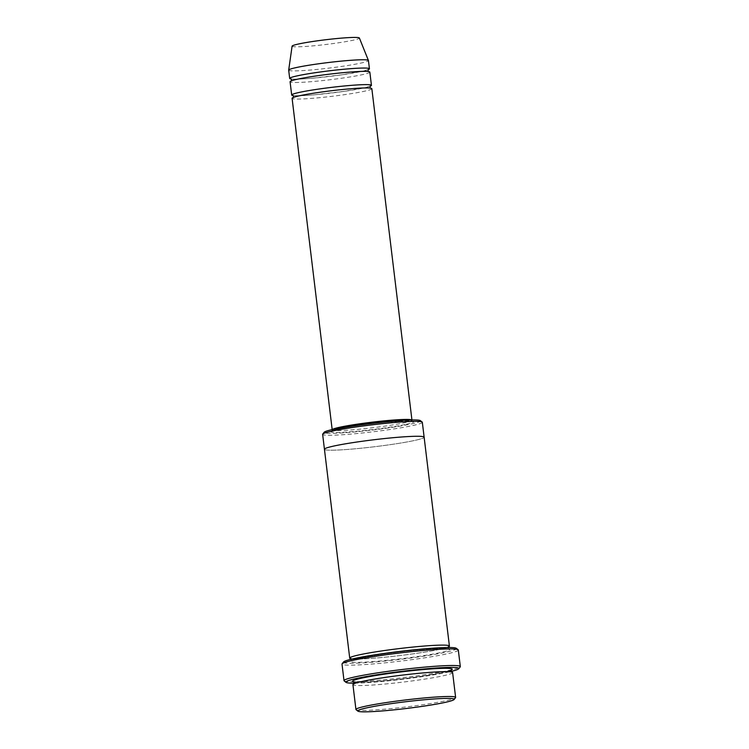 <?xml version="1.0" encoding="UTF-8"?>
<svg xmlns="http://www.w3.org/2000/svg" width="749" height="749" viewBox="0 0 749 749"><rect width="100%" height="100%" fill="white"/><g stroke="black" fill="none" stroke-linecap="round" stroke-linejoin="round"><path stroke-width="0.56" stroke-dasharray="3.75 2.81" d="M369.837 72.101A40.165 2.799 -6.9 0 1 361.411 74.872A40.165 2.799 -6.9 0 1 317.164 81.145A40.165 2.799 -6.9 0 1 290.078 81.753M293.074 95.563A40.165 2.799 173.1 0 0 331.901 92.97A40.165 2.799 173.1 0 0 370.231 86.229M420.32 420.61A48.535 3.389 -6.9 0 1 410.293 424.177A48.535 3.389 -6.9 0 1 355.232 431.901A48.535 3.389 -6.9 0 1 324.186 432.239M452.611 672.565A50.211 3.502 -6.9 0 1 442.088 676.029A50.211 3.502 -6.9 0 1 386.774 683.865A50.211 3.502 -6.9 0 1 352.929 684.623M356.084 709.715A50.211 3.502 173.1 0 0 406.201 706.934A50.211 3.502 173.1 0 0 455.532 697.684M422.324 422.286A50.211 3.502 -6.9 0 1 411.8 425.75A50.211 3.502 -6.9 0 1 356.487 433.587A50.211 3.502 -6.9 0 1 322.641 434.345M371.841 88.682A40.165 2.799 -6.9 0 1 363.424 91.453A40.165 2.799 -6.9 0 1 319.168 97.716A40.165 2.799 -6.9 0 1 292.091 98.325M291.061 78.982A40.165 2.799 173.1 0 0 329.897 76.398A40.165 2.799 173.1 0 0 368.218 69.648M288.683 70.153A40.165 2.799 173.1 0 0 328.895 68.112A40.165 2.799 173.1 0 0 368.433 60.5M292.101 46.148A33.892 2.369 173.1 0 0 326.03 44.472A33.892 2.369 173.1 0 0 359.38 38.002M456.281 648.297A56.905 3.97 -6.9 0 1 444.522 652.482A56.905 3.97 -6.9 0 1 379.968 661.536A56.905 3.97 -6.9 0 1 343.576 661.938M351.187 658.755A50.211 3.502 173.1 0 0 399.985 655.553A50.211 3.502 173.1 0 0 448.136 647.024M354.38 683.172A56.905 3.97 173.1 0 0 450.851 671.497M334.972 445.795A50.211 3.502 173.1 0 0 324.439 449.269A50.211 3.502 173.1 0 0 374.706 446.713A50.211 3.502 173.1 0 0 424.131 437.201A50.211 3.502 173.1 0 0 390.285 437.968A50.211 3.502 173.1 0 0 334.972 445.795M324.439 449.269L324.439 449.241A50.211 3.502 173.1 0 0 374.706 446.713A50.211 3.502 173.1 0 0 424.131 437.201L424.131 437.173M458.313 650.01A58.581 4.082 -6.9 0 1 446.039 654.055A58.581 4.082 -6.9 0 1 381.494 663.193A58.581 4.082 -6.9 0 1 342.012 664.082M344.194 680.925A58.581 4.082 173.1 0 0 402.662 677.676A58.581 4.082 173.1 0 0 460.214 666.891M405.05 424.524A41.841 2.921 -6.9 0 1 333.782 432.398A41.841 2.921 -6.9 0 1 378.011 423.054A41.841 2.921 -6.9 0 1 405.05 424.524M358.752 682.236A50.211 3.502 173.1 0 0 402.793 678.753A50.211 3.502 173.1 0 0 446.385 671.638M411.772 419.946A40.165 2.799 -6.9 0 1 411.959 420.17A40.165 2.799 -6.9 0 1 403.533 422.951A40.165 2.799 -6.9 0 1 359.277 429.214A40.165 2.799 -6.9 0 1 332.2 429.823A40.165 2.799 -6.9 0 1 332.331 429.561M360.644 657.959A50.211 3.502 173.1 0 0 393.085 659.71A50.211 3.502 173.1 0 0 446.151 648.503A50.211 3.502 173.1 0 0 360.644 657.959M354.202 683.65L354.034 683.846C353.874 684.034 353.444 683.378 363.593 681.141C377.805 678.079 406.51 674.212 427.07 672.593C439.195 671.647 447.022 671.413 450.533 671.89L451.141 671.919M451.104 670.027L447.181 671.413C436.105 674.531 401.539 679.474 377.693 681.309C365.699 682.236 357.994 682.461 354.558 681.974L353.79 681.805M332.172 429.598L331.807 430.984L338.361 429.055C349.259 426.593 372.702 423.325 390.304 421.846L412.624 421.2L411.931 419.946M291.295 80.892L298.645 78.963C312.127 76.267 328.305 74.057 347.171 72.316C357.825 71.427 364.754 71.164 367.937 71.548L368.452 71.558M368.386 69.479L363.63 70.958L341.713 74.834L313.166 78.158C302.278 79.094 295.125 79.375 291.717 79.01L290.865 78.86M293.299 97.464L300.658 95.535C314.14 92.848 330.309 90.629 349.174 88.888C359.829 87.998 366.757 87.745 369.94 88.12L370.455 88.129M370.39 86.051L365.634 87.539L343.716 91.406L315.17 94.73C304.281 95.666 297.128 95.947 293.72 95.591L292.868 95.432M360.784 657.94C374.996 654.879 403.702 651.012 424.262 649.392C436.386 648.437 444.213 648.203 447.724 648.69L448.539 648.868L448.295 646.818L444.372 648.203C437.856 649.917 427.482 651.789 413.27 653.811C386.025 657.697 356.721 659.85 351.749 658.774L350.981 658.596L351.225 660.646C351.066 660.833 350.635 660.178 360.784 657.94"/><path stroke-width="1.12" d="M291.689 95.011L290.078 81.753A40.165 2.799 -6.9 0 1 298.505 78.982A40.165 2.799 -6.9 0 1 342.761 72.719A40.165 2.799 -6.9 0 1 369.837 72.101L371.438 85.367A40.165 2.799 173.1 0 0 344.362 85.976A40.165 2.799 173.1 0 0 300.106 92.239A40.165 2.799 173.1 0 0 291.689 95.011A40.165 2.799 173.1 0 0 293.074 95.563M370.231 86.229A40.165 2.799 173.1 0 0 371.438 85.367M322.735 434.092L324.186 432.239A48.535 3.389 -6.9 0 1 371.878 423.297A48.535 3.389 -6.9 0 1 420.32 420.61L422.174 422.052A50.211 3.502 -6.9 0 1 422.324 422.286L424.131 437.173A50.211 3.502 173.1 0 0 390.285 437.968A50.211 3.502 173.1 0 0 334.972 445.795A50.211 3.502 173.1 0 0 324.439 449.269L322.641 434.345A50.211 3.502 -6.9 0 1 322.735 434.092A50.211 3.502 -6.9 0 1 333.165 430.881A50.211 3.502 -6.9 0 1 386.821 423.213A50.211 3.502 -6.9 0 1 422.174 422.052M355.934 709.49L352.929 684.623A50.211 3.502 -6.9 0 1 363.452 681.159A50.211 3.502 -6.9 0 1 418.766 673.332A50.211 3.502 -6.9 0 1 452.611 672.565L455.626 697.422A50.211 3.502 173.1 0 0 421.781 698.19A50.211 3.502 173.1 0 0 366.458 706.026A50.211 3.502 173.1 0 0 355.934 709.49A50.211 3.502 173.1 0 0 356.084 709.715L357.938 711.166A48.535 3.389 173.1 0 0 406.389 708.479A48.535 3.389 173.1 0 0 454.072 699.538A48.535 3.389 173.1 0 0 423.035 699.875A48.535 3.389 173.1 0 0 367.974 707.599A48.535 3.389 173.1 0 0 357.938 711.166M454.072 699.538L455.532 697.684A50.211 3.502 173.1 0 0 455.626 697.422M332.172 429.598L292.091 98.325A40.165 2.799 -6.9 0 1 300.508 95.554A40.165 2.799 -6.9 0 1 344.765 89.29A40.165 2.799 -6.9 0 1 371.841 88.682L411.931 419.946M368.218 69.648A40.165 2.799 173.1 0 0 369.435 68.786A40.165 2.799 173.1 0 0 342.359 69.395A40.165 2.799 173.1 0 0 298.102 75.668A40.165 2.799 173.1 0 0 289.685 78.439A40.165 2.799 173.1 0 0 291.061 78.982M369.435 68.786L368.433 60.5A40.165 2.799 173.1 0 0 368.414 60.454A40.165 2.799 173.1 0 0 341.001 61.146A40.165 2.799 173.1 0 0 297.1 67.382A40.165 2.799 173.1 0 0 288.683 70.097A40.165 2.799 173.1 0 0 288.683 70.153L289.685 78.439M368.414 60.454L359.38 38.002A33.892 2.369 173.1 0 0 336.245 38.592A33.892 2.369 173.1 0 0 299.207 43.854A33.892 2.369 173.1 0 0 292.101 46.148L288.683 70.097M344.016 680.663L342.012 664.082A58.581 4.082 -6.9 0 1 342.115 663.783L343.576 661.938A56.905 3.97 -6.9 0 1 399.489 651.452A56.905 3.97 -6.9 0 1 456.281 648.297L458.135 649.748A58.581 4.082 -6.9 0 1 458.313 650.01L460.317 666.582A58.581 4.082 173.1 0 0 420.835 667.481A58.581 4.082 173.1 0 0 356.29 676.619A58.581 4.082 173.1 0 0 344.016 680.663A58.581 4.082 173.1 0 0 344.194 680.925L346.047 682.376A56.905 3.97 173.1 0 0 354.38 683.172M448.136 647.024A50.211 3.502 173.1 0 0 449.409 646.041A50.211 3.502 173.1 0 0 415.564 646.808A50.211 3.502 173.1 0 0 360.241 654.645A50.211 3.502 173.1 0 0 349.717 658.109A50.211 3.502 173.1 0 0 351.187 658.755M450.851 671.497A56.905 3.97 173.1 0 0 458.753 668.735A56.905 3.97 173.1 0 0 422.361 669.138A56.905 3.97 173.1 0 0 357.807 678.191A56.905 3.97 173.1 0 0 346.047 682.376M342.115 663.783A58.581 4.082 -6.9 0 1 354.286 660.038A58.581 4.082 -6.9 0 1 416.893 651.096A58.581 4.082 -6.9 0 1 458.135 649.748M458.753 668.735L460.214 666.891A58.581 4.082 173.1 0 0 460.317 666.582M446.385 671.638A50.211 3.502 173.1 0 0 429.486 669.054A50.211 3.502 173.1 0 0 363.05 677.845A50.211 3.502 173.1 0 0 358.752 682.236M332.331 429.561A40.165 2.799 -6.9 0 1 371.747 422.221A40.165 2.799 -6.9 0 1 411.772 419.946M451.347 672.078L451.095 670.027M353.79 681.805L354.034 683.846M368.648 71.689C367.974 71.417 367.89 70.678 368.386 69.479L368.377 69.479M290.874 78.86L290.865 78.86C291.539 79.132 291.633 79.862 291.136 81.07M370.661 88.26C369.978 87.989 369.894 87.259 370.39 86.051L370.381 86.051M292.878 95.432L292.868 95.432C293.542 95.703 293.636 96.443 293.14 97.642M447.949 647.501L448.295 646.827M350.981 658.596L351.468 659.176M449.409 646.041L424.131 437.201M349.717 658.109L324.439 449.269"/></g></svg>
